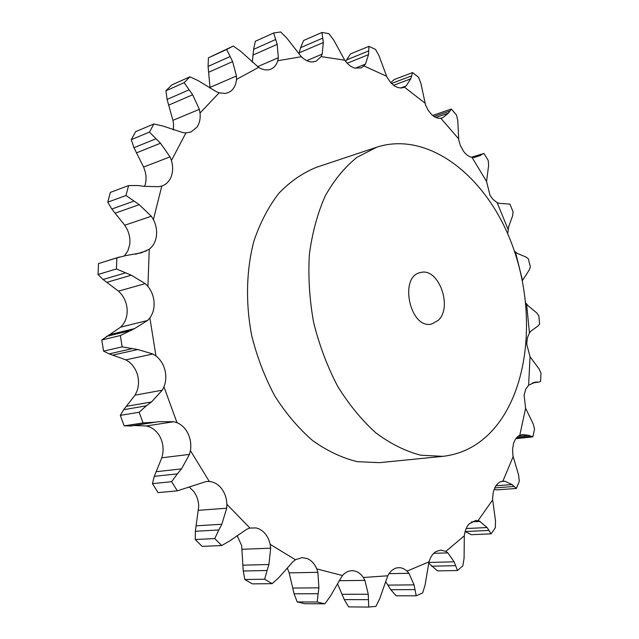 <?xml version="1.0" encoding="UTF-8"?>
<svg xmlns="http://www.w3.org/2000/svg" width="639" height="639" viewBox="0 0 639 639"><rect width="100%" height="100%" fill="white"/><g stroke="black" fill="none" stroke-linecap="round" stroke-linejoin="round"><path stroke-width="0.96" d="M481.99 154.334L480.392 155.517L473.978 157.498L472.021 157.378L484.058 153.544L488.252 160.557L488.627 165.413L486.551 181.46L489.937 195.087L492.965 199.376L497.134 202.603L499.067 203.338L509.922 204.113L513.069 211.836L512.638 215.83L508.644 226.741L507.678 233.73M514.435 251.143L517.334 253.395L526.041 257.054L528.333 258.795L530.354 266.966L529.244 269.977L522.382 280.585M525.777 303.006L528.269 305.897L536.656 312.806L538.805 315.746L539.643 324.101L537.982 326.002L530.785 331.21L529.451 332.895L527.343 337.927L526.72 344.189L530.058 356.754L539.132 369.03L540.969 373.12L540.578 381.379L539.084 382.042L535.402 382.154L528.621 385.173L525.697 389.311L524.1 395.11L525.617 408.281L533.182 423.841L534.531 428.993L532.87 436.86L528.557 435.311L522.582 434.568L519.787 435.271C516.983 436.621 514.922 439.328 513.588 443.402L512.582 448.882L512.925 455.759L518.628 475.184L519.323 481.287L516.384 488.452L512.023 484.554L504.89 481.223L502.877 481.151C499.762 481.534 497.198 483.499 495.185 487.054L493.276 492.086L492.549 498.971L495.497 520.825L495.337 527.734L491.135 533.845L487.086 527.542L479.394 521.057L475.759 520.442L469.114 523.868C466.502 526.824 464.904 530.809 464.321 535.817L464.074 558.334L462.868 565.834L457.484 570.515L454.153 561.825L447.867 552.895L445.822 551.409L440.702 550.091L435.974 551.569C432.755 553.622 430.43 557.048 428.985 561.849L425.063 585.14L422.627 592.936L416.205 595.796L414.072 584.877L408.96 573.303L406.556 570.619L403.169 568.454L400.126 567.656L396.795 567.871C393.097 568.822 390.086 571.458 387.753 575.771L379.742 598.663L375.924 606.379L368.719 607.05L368.264 594.23L364.909 580.38L363.343 577.504C360.58 573.471 357.201 571.218 353.207 570.739L351.921 570.691C348.383 570.803 345.212 572.424 342.416 575.539L330.099 596.642L324.828 603.823L304.803 603.719L297.199 601.938L294.092 593.799L318.126 593.727L318.917 587.848L317.879 572.32L316.76 568.894C314.628 563.91 311.536 560.499 307.487 558.654L302.127 557.607L295.442 559.748L292.95 561.681L278.916 577.52L272.206 583.663L252.365 583.878L244.841 579.517L243.251 571.01L267.062 570.499L268.923 564.493L270.68 548.166L270.169 544.364C268.891 538.685 266.335 534.244 262.517 531.049L259.154 528.932L256.263 527.942L249.913 528.038L246.997 529.116L229.665 540.953L221.685 545.538L202.116 546.385L195.238 539.532L195.35 531.289L218.826 529.963L221.837 524.252L226.693 508.229L226.885 504.291C226.653 498.268 224.888 493.052 221.589 488.635C218.195 484.33 214.097 481.934 209.296 481.463L206.117 481.55L177.322 490.84L158.081 492.621L152.441 483.635L154.271 476.343L177.362 473.866L181.492 468.89L189.471 454.393L190.422 450.615C191.349 444.696 190.566 439.049 188.074 433.689C185.47 428.402 181.78 424.735 177.019 422.691L173.784 421.748L158.672 421.652L131.969 425.862L124.174 425.87L120.3 415.382L123.678 409.695L146.371 405.813L151.467 401.979L162.274 390.189L163.967 386.883C166.052 381.523 166.364 375.884 164.894 369.965C163.304 364.086 160.325 359.406 155.948 355.931L152.897 353.998L137.848 349.525L122.153 346.873L103.558 351.13L109.141 353.87L131.57 348.814M122.153 346.873L120.356 335.523L134.525 328.622L147.553 320.49L149.877 317.91C152.993 313.541 154.398 308.357 154.087 302.351C153.64 296.336 151.587 291.017 147.913 286.384L145.261 283.628L131.283 275.193L116.402 268.955L98.031 274.498L103.079 279.515L125.252 272.957M116.402 268.955L116.865 257.868L125.939 255.552L141.283 252.836L149.262 249.194C153.176 246.143 155.565 241.798 156.403 236.166C157.114 230.495 156.108 224.968 153.384 219.576L151.299 216.238L139.238 204.664L125.995 195.51L107.751 202.188L111.793 209.033L133.799 201.149M125.995 195.51L128.591 185.566L137.84 185.518L143.951 186.3L158.744 186.716L162.17 185.925C166.412 184.296 169.447 181.141 171.276 176.444C173.033 171.516 173.089 166.204 171.444 160.493L170.038 156.859L160.501 143.224L149.462 132.089L131.267 139.645L133.966 147.713L155.908 138.791M149.462 132.089L153.871 123.974L162.793 126.011L182.826 132.585L185.933 132.912L190.989 131.977L196.948 127.185C199.576 123.319 200.606 118.582 200.047 112.991L199.352 109.333L192.643 94.788L184.128 82.679L165.924 90.786L167.106 99.436L189.056 89.843M184.128 82.679L189.895 76.824L198.082 80.586L216.214 91.617L219.177 92.823L225.208 93.446L228.275 92.623L230.919 91.073C234.17 88.43 236.023 84.54 236.478 79.42L236.454 75.993L232.612 61.608L226.669 49.467L208.418 57.814L208.082 66.432L230.064 56.544M226.669 49.467L233.291 46.048L240.448 51.096L258.627 67.359C262.749 69.891 266.655 70.546 270.337 69.331L270.96 69.092C274.259 67.614 276.527 64.827 277.765 60.729L278.34 57.718L277.174 44.363L273.652 32.988L255.352 41.271L253.587 49.371L275.625 39.522M273.652 32.988L280.649 31.95L286.615 37.837L301.352 56.727C304.931 60.194 308.613 61.935 312.407 61.967L316.065 61.232L321.09 56.615L322.16 54.155L323.326 42.509L321.952 32.469L303.605 40.481L300.594 47.677L322.687 38.132M321.952 32.469L328.909 33.635L333.638 39.93L344.717 60.162C347.624 64.275 350.923 66.919 354.621 68.085L360.987 67.942L363.974 65.969L365.428 64.132L368.527 54.627L368.951 46.343L350.571 53.892L346.522 59.946L368.655 50.92M368.951 46.343L375.54 49.435L379.039 55.761L386.938 77.119L390.844 82.806L394.902 86.201L398.113 87.623L401.252 87.99L403.584 87.503L406.132 85.961L410.733 78.869L412.594 72.582L394.175 79.563L390.717 82.663M412.594 72.582L418.553 77.287L420.909 83.35L425.518 104.948L428.138 110.259L431.597 114.525C434.672 117.376 437.747 118.622 440.822 118.255L442.707 117.736L448.41 113.183L451.334 109.029L432.659 115.459M451.334 109.029L456.486 115.036L457.788 120.587L458.73 139.725L460.304 145.365L463.443 151.171C466.055 154.694 468.914 156.763 472.021 157.378L486.551 181.46M442.963 456.342L379.534 462.66L357.313 461.693C342.113 457.971 327.24 450.942 312.695 440.614C298.645 428.473 286.04 413.633 274.866 396.092C264.81 377.314 257.086 357.137 251.686 335.587C245.44 302.862 246.295 269.962 253.923 241.039C260.161 222.66 268.476 206.74 278.86 193.29C290.194 181.516 302.702 172.873 316.377 167.338L376.842 147.162L357.041 157.266C344.764 167.122 334.157 180.022 325.219 195.973C317.495 213.474 312.207 232.979 309.364 254.49C308.07 276.743 309.484 299.364 313.597 322.344C319.236 344.996 327.2 366.211 337.488 385.988C348.886 404.463 361.682 420.103 375.884 432.907C390.565 443.809 405.525 451.246 420.758 455.216L442.963 456.342C463.435 453.93 480.8 444.297 495.073 427.443C531.289 384.079 536.169 303.645 509.906 239.026C483.923 174.367 427.355 130.851 376.842 147.162M473.866 157.506L480.392 155.517M294.092 593.799L289.155 572.871L287.326 568.103M243.251 571.01L241.646 545.578L237.101 535.618M195.35 531.289L198.729 506.479C198.521 500.593 196.788 495.505 193.521 491.191L189.192 487.062M154.271 476.343L161.795 457.796L162.681 454.121C163.624 448.33 162.865 442.819 160.413 437.587C157.841 432.427 154.191 428.865 149.47 426.884L146.331 425.949L173.784 421.748M123.678 409.695L135.021 395.166L136.642 391.947C138.727 386.699 139.054 381.195 137.625 375.42C136.067 369.677 133.12 365.125 128.79 361.738L125.835 359.845L152.897 353.998M120.356 335.523L101.793 339.972L120.651 327.144L122.904 324.628C126.011 320.347 127.425 315.275 127.137 309.412C126.714 303.541 124.693 298.349 121.067 293.836L118.511 291.136L145.261 283.628M124.501 255.776L127.888 250.823L129.685 244.721C130.404 239.178 129.429 233.778 126.738 228.522L124.757 225.248L151.299 216.238M144.614 186.396L144.678 186.237C146.443 181.412 146.523 176.212 144.901 170.637L143.591 167.059L170.038 156.859M173.441 130.005L173.528 123.95L172.921 120.34L199.352 109.333M441.613 118.103L442.707 117.736M400.629 87.998L406.132 85.961M355.14 68.229L365.428 64.132M306.752 60.625L322.16 54.155M257.597 66.672L278.34 57.718M210.023 88.206L209.999 87.407L236.454 75.993M318.126 593.727L317.2 602.01L324.828 603.823M146.371 405.813L139.15 412.235L143.072 422.914L155.956 422.139M267.062 570.499L264.65 579.222L272.206 583.663M177.362 473.866L171.635 481.694L177.322 490.84M218.826 529.963L214.768 538.565L221.685 545.538M345.707 61.496L346.522 59.946M298.868 53.94L300.594 47.677M252.277 62.223L253.587 49.371M494.107 489.402L496.815 489.881L516.384 488.452M209.999 87.407L208.082 66.432M233.291 46.048L208.418 57.814M465.112 531.552L471.358 534.707L491.135 533.845M172.921 120.34L167.106 99.436M189.895 76.824L171.683 84.987L165.924 90.786M143.591 167.059L133.966 147.713M153.871 123.974L135.676 131.626L131.267 139.645M428.641 563.127L437.531 570.891L457.484 570.515M124.757 225.248L111.793 209.033M128.591 185.566L110.355 192.387L107.751 202.188M385.613 581.586L390.828 589.725L396.14 595.812L416.205 595.796M118.511 291.136L103.079 279.515M119.261 257.038L98.51 263.587L98.031 274.498M337.512 583.734L344.269 599.614L348.638 606.906L368.719 607.05M125.835 359.845L109.141 353.87M101.793 339.972L103.558 351.13M146.331 425.949L134.15 425.526M435.87 117.456L448.41 113.183M434.025 116.458L449.656 111.114M393.576 85.306L410.733 78.869M391.491 83.485L411.5 75.945M347.217 63.253L368.527 54.627M299.26 52.813L323.326 42.509M532.87 436.86L515.865 438.673M253.164 54.994L277.174 44.363M208.657 72.263L232.612 61.608M168.728 105.108L192.643 94.788M136.578 152.817L160.501 143.224M115.244 213.146L139.238 204.664M116.865 257.868L98.51 263.587M107.104 282.254L131.283 275.193M113.391 354.98L137.848 349.525M317.2 602.01L297.199 601.938M143.072 422.914L124.174 425.87M139.15 412.235L120.3 415.382M129.741 426.109L152.521 422.571M264.65 579.222L244.841 579.517M171.635 481.694L152.441 483.635M214.768 538.565L195.238 539.532M438.298 320.323C453.051 307.016 438.442 267.19 420.606 272.541C398.544 276.184 409.998 329.724 431.613 324.029L438.298 320.323M508.037 229.241L497.134 202.603M522.486 280.313L515.489 252.101M529.451 332.895L526.592 304.076M528.621 385.173L530.058 356.754M519.787 435.271L525.617 408.281M502.877 481.151L513.109 456.733M478.06 520.641L492.581 499.994M445.822 551.409L464.321 535.817M407.083 571.098L428.985 561.849M363.343 577.504L387.753 575.771M316.76 568.894L342.416 575.539M270.169 544.364L295.442 559.748M226.885 504.291L249.913 528.038M190.422 450.615L209.296 481.463M163.967 386.883L177.019 422.691M149.877 317.91L155.948 355.931M149.262 249.194L147.913 286.384M161.803 186.053L153.384 219.576M185.933 132.912L171.444 160.493M219.177 92.823L200.047 112.991M258.627 67.359L236.478 79.42M301.352 56.727L277.765 60.729M344.717 60.162L321.09 56.615M386.483 76.193L363.974 65.969M424.887 103.039L404.407 87.144M458.578 138.767L440.822 118.255M501.216 481.51L504.89 481.223M471.478 521.855L480.145 521.4M433.737 553.334L447.867 552.895M389.023 573.646L408.96 573.303M135.612 254.218L146.459 250.863M339.149 580.699L364.909 580.38M120.651 327.144L147.553 320.49M289.155 572.871L317.879 572.32M135.021 395.166L162.274 390.189M242.221 549.292L270.68 548.166M161.795 457.796L189.471 454.393M198.593 510.313L226.693 508.229M532.591 382.913L538.501 382.074M534.108 382.418L536.616 382.066M516.584 437.755L530.546 436.261M517.894 436.461L528.557 435.311M494.746 487.908L513.98 486.471M495.96 485.776L512.023 484.554M465.128 531.52L488.859 530.434M466.174 528.541L487.086 527.542M431.589 566.202L455.575 565.675M428.817 562.456L454.153 561.825M390.828 589.725L414.951 589.589M387.833 585.108L414.072 584.877M344.269 599.614L368.407 599.654M342.017 594.294L368.264 594.23M110.156 334.54L134.525 328.622M106.378 336.418L128.743 331.002M292.774 588.04L318.917 587.848M126.746 406.276L151.467 401.979M243.028 565.18L268.923 564.493M156.355 471.686L181.492 468.89M196.293 525.817L221.837 524.252M483.22 153.664L471.446 157.258M539.084 382.042L532.391 382.993"/></g></svg>

